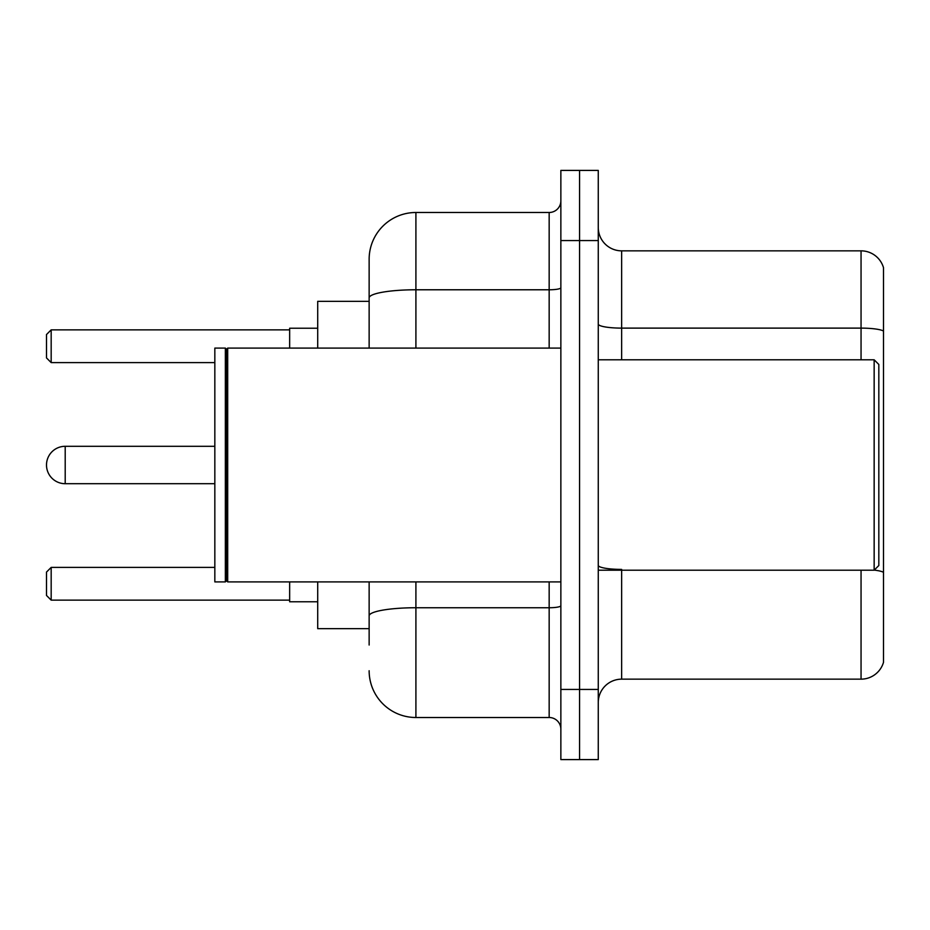 <?xml version="1.0" encoding="UTF-8"?>
<svg xmlns="http://www.w3.org/2000/svg" width="930" height="930" viewBox="0 0 930 930"><rect width="100%" height="100%" fill="white"/><g stroke="black" fill="none" stroke-linecap="round" stroke-linejoin="round"><path stroke-width="1.4" d="M369.14 301.343L317.711 301.343L317.711 348.099M369.14 628.657L317.711 628.657L317.711 581.901M369.14 645.025L369.14 581.901M560.86 689.444L560.86 759.589L579.564 759.589L579.564 689.444L579.564 759.589L598.269 759.589L598.269 689.444L579.564 689.444L579.564 240.556L579.564 689.444L560.86 689.444L560.86 240.556L579.564 240.556L579.564 170.411L579.564 240.556L598.269 240.556L598.269 689.444M598.269 240.556L598.269 170.411L560.86 170.411L560.86 240.556M415.908 581.901L415.908 717.507L549.165 717.507L549.165 581.901M369.14 348.099L369.14 259.261A46.756 46.756 0 0 1 415.908 212.493L549.165 212.493A11.695 11.695 0 0 0 560.86 200.81M369.14 259.261L369.14 284.975M560.86 729.19A11.695 11.695 0 0 0 549.165 717.507M415.908 717.507A46.756 46.756 0 0 1 369.14 670.739M598.269 702.545A23.378 23.378 0 0 1 621.647 679.156L861.052 679.156L861.052 570.206M883.5 267.677A23.378 23.378 0 0 0 861.052 250.844A23.378 23.378 0 0 1 883.5 267.677L883.5 662.323A23.378 23.378 0 0 1 861.052 679.156M883.5 331.045A23.378 4.057 180 0 0 861.052 328.116L861.052 250.844L621.647 250.844A23.378 23.378 0 0 1 598.269 227.455A23.378 23.378 0 0 0 621.647 250.844L621.647 359.794M883.5 331.371L883.5 572.322A23.378 4.057 180 0 0 874.246 570.113M65.205 446.295A18.705 18.705 0 0 0 46.5 465A18.705 18.705 0 0 1 65.205 446.295A18.705 18.705 0 0 0 46.5 465A18.705 18.705 0 0 1 65.205 446.295A18.705 18.705 0 0 0 46.5 465A18.705 18.705 0 0 0 65.205 483.705L65.205 446.295L214.83 446.295M874.154 359.794L878.827 364.467L878.827 565.533L874.154 570.206L874.154 359.794L598.269 359.794M227.699 581.901L226.525 580.727L226.525 349.273L227.699 348.099L227.699 581.901L560.86 581.901M225.351 581.901L214.83 581.901L214.83 348.099L225.351 348.099L225.351 581.901L226.525 580.727M289.649 581.901L289.649 601.768L317.711 601.768M317.711 328.232L289.649 328.232L289.649 348.099M51.173 600.141L46.5 595.456L46.5 572.078L51.173 567.405L51.173 600.141L289.649 600.141M51.173 567.405L214.83 567.405M51.173 362.595L46.5 357.922L46.5 334.544L51.173 329.859L51.173 362.595L214.83 362.595M51.173 329.859L289.649 329.859M560.86 605.709A11.695 2.034 0 0 1 549.165 607.743L415.908 607.743A46.756 8.114 180 0 0 369.14 615.869M415.908 212.493L415.908 289.776L549.165 289.776L549.165 212.493M369.14 297.902A46.756 8.114 180 0 1 415.908 289.776L415.908 348.099M549.165 348.099L549.165 289.776A11.695 2.034 0 0 0 560.86 287.742M621.647 570.206L621.647 679.156M861.052 359.794L861.052 328.116L621.647 328.116A23.378 4.057 0 0 1 598.269 324.059M621.647 569.404A23.378 4.057 0 0 1 598.269 565.335M598.269 570.206L874.154 570.206M226.525 349.273L225.351 348.099M227.699 348.099L560.86 348.099M214.83 483.705L65.205 483.705"/></g></svg>
